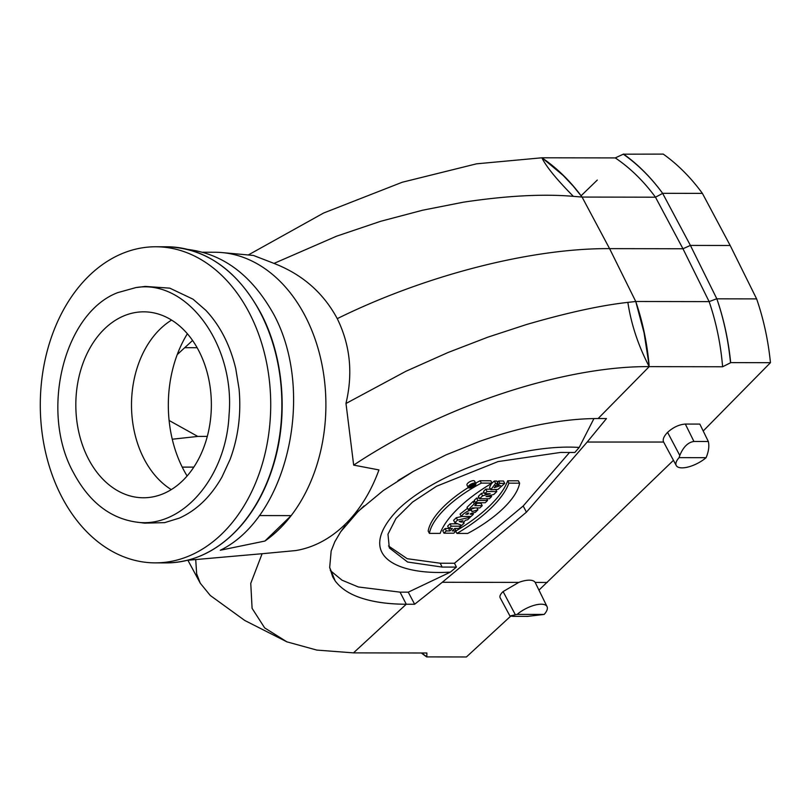 <?xml version="1.0" encoding="UTF-8"?>
<svg xmlns="http://www.w3.org/2000/svg" width="811" height="811" viewBox="0 0 811 811"><rect width="100%" height="100%" fill="white"/><g stroke="black" fill="none" stroke-linecap="round" stroke-linejoin="round"><path stroke-width="1.22" d="M117.686 292.649C63.907 313.016 39.526 411.735 73.446 472.631C88.815 501.441 109.465 517.874 135.396 521.949C181.117 529.553 226.299 478.125 229.057 414.776C235.21 344.655 186.885 278.761 135.802 287.611L117.686 292.649M104.558 328.85A92.971 67.769 90.1 0 1 143.75 311.829A92.971 67.769 90.1 0 1 208.224 376.72A92.971 67.769 90.1 0 1 182.617 480.741A92.971 67.769 90.1 0 1 143.425 497.772A92.971 67.769 90.1 0 1 78.961 432.871A92.971 67.769 90.1 0 1 104.558 328.85M171.283 489.611A92.971 67.769 90.1 0 1 131.504 404.78A92.971 67.769 90.1 0 1 171.587 320.081M187.118 475.996A110.408 80.482 90.1 0 1 187.371 333.757M192.572 340.468L177.234 354.579M172.256 439.217L197.783 436.43L207.312 436.389M597.281 180.083L581.102 195.745M703.208 430.996L770.45 362.689A217.906 158.844 -89.9 0 0 756.622 298.894L730.184 245.49L702.397 193.383A217.906 158.844 -89.9 0 0 663.246 154.1L623.294 154.191A214.996 156.726 90.1 0 1 662.668 193.393L662.617 193.312A217.906 158.844 -89.9 0 0 623.477 154.029M538.96 590.114L673.454 460.324M421.385 652.997A217.906 158.844 -89.9 0 0 426.637 656.9L466.416 656.971L510.626 616.218M676.262 465.544A19.829 7.846 -27.2 0 1 679.101 457.637L679.79 455.437C683.288 446.973 688.012 442.309 693.932 441.458L708.338 441.488C709.412 446.131 708.662 451.534 706.097 457.678A19.829 7.846 -27.2 0 1 688.417 466.933A19.829 7.846 -27.2 0 1 676.262 465.544L663.611 442.036L587.194 442.036L526.44 512.167L442.309 582.268L518.797 582.399A20.336 8.049 -27.2 0 1 535.179 582.43L547.273 582.45M663.611 442.036C662.465 439.562 663.793 436.338 667.585 432.364L679.79 455.437M708.338 441.488L699.832 424.092L685.325 424.062C679.04 424.558 673.13 427.326 667.585 432.364M770.45 362.689L730.67 362.618A217.906 158.844 -89.9 0 0 716.853 298.833L716.802 298.742A214.996 156.726 90.1 0 1 730.498 362.801L730.67 362.618M730.498 362.801L722.611 366.765L649.216 366.633C570.934 365.883 450.085 400.999 353.667 465.108L378.94 469.924A146.548 106.829 -89.9 0 1 295.62 550.578L262.115 553.72L250.761 583.362L252.089 608.331L264.66 627.896L286.891 641.846L316.827 650.087L353.484 652.875L426.88 653.007L426.809 656.738A214.996 156.726 90.1 0 1 421.7 652.997M442.309 582.268L414.644 604.246L406.27 604.236C389.371 604.215 374.814 602.289 362.598 598.457C350.2 594.615 341.066 588.766 335.186 580.919L329.682 567.487L331.162 550.973L334.831 541.728L340.64 531.844L358.401 511.143L383.4 490.452L413.428 471.343L446.009 454.89L479.22 441.519C501.249 433.723 522.406 427.924 542.691 424.143C562.753 420.382 581.234 418.506 598.112 418.547L606.486 418.557L587.194 442.036M500.154 597.798C499.424 596.197 500.407 594.128 503.104 591.574L518.797 582.399M535.179 582.43L547.05 606.628A19.829 7.846 152.8 0 0 534.966 605.097A19.829 7.846 152.8 0 0 517.154 614.383L544.151 614.434A19.829 7.846 152.8 0 0 547.05 606.628M202.851 252.221L214.874 252.251A152.681 111.3 90.1 0 1 222.123 252.586L253.427 255.445L274.027 263.403L336.524 236.204L380.673 221.291L422.653 210.211L463.405 202.192C506.713 195.694 543.37 193.748 573.367 196.353C556.721 179.515 546.229 166.66 541.88 157.79L615.275 157.912L623.294 154.191M722.611 366.765A209.187 152.488 -89.9 0 0 709.138 301.621L635.743 301.489C642.677 321.795 647.127 343.073 649.104 365.325L644.056 332.774L635.743 301.489L627.866 302.381C631.211 324.4 638.328 345.821 649.216 366.633L598.112 418.547M730.184 245.49L690.404 245.419L716.802 298.732L709.138 301.621L682.963 248.764L609.578 248.632C530.982 248.115 425.106 275.314 337.254 318.642C323.315 292.73 302.219 274.321 273.976 263.403M345.952 403.452C353.13 373.384 350.23 345.121 337.254 318.642M627.866 302.381C600.738 305.372 566.889 312.772 526.309 324.582L487.887 337.153L448.098 352.481L405.936 371.266L345.993 403.483L353.667 465.108M187.432 560.289L262.115 553.72M222.123 252.586A152.681 111.3 90.1 0 1 305.595 316.858A152.681 111.3 90.1 0 1 291.159 515.624L264.903 541.049C274.574 534.307 283.323 525.832 291.159 515.624L259.378 515.573M264.903 541.049L220.298 550.243C287.256 517.823 315.793 393.193 274.138 315.084C252.464 275.862 223.745 253.985 187.98 249.464M195.715 559.56L196.657 573.823L200.256 583.2L210.282 595.487L244.75 620.466L286.891 641.846M573.367 196.353L582.075 197.063L655.47 197.195A209.187 152.488 -89.9 0 0 615.275 157.912M248.278 254.968L323.67 212.999L402.246 182.242L476.564 163.822L541.88 157.79M682.963 248.764L655.47 197.195L662.668 193.403L690.404 245.419L682.963 248.764M542.752 158.368C557.36 168.404 570.468 181.299 582.075 197.063L573.093 185.932L563.229 175.5L542.721 158.368M331.162 550.973L334.831 541.728M340.64 531.844L345.304 525.498M354.194 515.35L364.068 505.871M450.379 572.12L456.411 567.092L442.137 567.071L407.598 562.033L389.331 547.922L387.972 534.216L395.95 518.493L412.586 502.06L436.531 486.255L498.015 461.591L560.573 452.437L574.847 452.467L579.206 447.439C554.562 445.868 525.548 449.852 492.165 459.381C459.827 468.93 420.889 487.35 397.998 509.572C353.211 556.326 398.424 575.415 450.379 572.12L408.257 592.172L400.066 592.152L358.32 586.971L341.989 580.169L330.3 570.538M353.484 652.875L406.27 604.236C389.351 604.185 374.794 602.259 362.598 598.457M335.186 580.919L332.723 576.925L329.682 567.487M526.44 512.167L523.186 506.003L454.464 563.25L456.411 567.092M414.644 604.246L408.257 592.172M479.24 498.086L476.594 498.076L474.242 500.346L475.469 502.719L485.242 502.739L487.583 500.468L486.701 498.755M461.956 516.465L456.299 517.712L453.623 520.307L454.839 522.679L461.834 525.386L464.166 523.136L463.628 522.112M479.575 498.735L482.586 495.835L490.199 493.737L484.755 493.727L487.026 491.537L496.798 491.547L493.818 494.436L486.063 496.565L491.608 496.575L489.357 498.755L479.575 498.735L478.358 496.362L481.359 493.453L484.218 492.672M484.755 493.727L483.538 491.354L485.799 489.155L490.513 489.165M569.555 452.457L523.186 506.003M388.499 545.965L407.183 558.698L440.231 563.229L454.464 563.25M461.266 516.465C463.081 513.13 472.195 507.97 471.961 511.609L477.932 509.815L475.337 512.329L470.785 513.576L470.147 514.194L473.391 514.204L471.049 516.475L461.266 516.465L460.05 514.093L467.531 508.284M471.201 509.095L475.084 507.929M456.066 530.87A88.115 34.853 152.8 0 0 507.676 480.791L518.381 480.811L519.608 483.184A74.257 29.378 -27.2 0 1 467.663 533.456L456.948 533.435L455.812 531.225M475.834 483.549L474.607 481.176A4.288 1.693 152.8 0 0 471.789 480.913A4.288 1.693 152.8 0 0 467.856 483.133A4.288 1.693 152.8 0 0 466.984 485.09L468.2 487.472A4.288 1.693 152.8 0 0 472.793 487.016A4.288 1.693 152.8 0 0 475.834 483.549A4.288 1.693 152.8 0 0 474.577 483.032A4.288 1.693 152.8 0 0 469.082 485.505A4.288 1.693 152.8 0 0 468.2 487.472M481.328 483.123A74.024 29.277 152.8 0 0 429.414 533.395L440.15 533.405A88.673 35.076 -27.2 0 1 492.074 483.153L481.339 483.113L480.112 480.751A74.024 29.277 152.8 0 0 475.641 483.184M468.261 487.563A74.024 29.277 152.8 0 0 428.188 531.023L429.414 533.395M492.074 483.153L490.848 480.781L480.122 480.741M448.838 528.397L445.107 528.549L442.755 530.82L443.982 533.192L453.755 533.212L456.106 530.941L454.697 528.569M457.799 523.825L450.004 523.815L447.652 526.086L448.868 528.458L452.437 528.468L449.892 530.931L448.676 528.559M474.84 501.492L473.066 501.492L467.035 507.321L468.261 509.693L470.573 509.703L472.407 507.919L479.869 507.939L482.221 505.659L481.004 503.286L476.3 503.276M504.736 483.376L499.911 483.366L497.569 485.637L500.539 485.637L494.244 487.664L498.076 483.437L495.602 483.437L490.787 489.702L498.015 489.398L504.736 483.376L503.519 481.004L498.694 480.994L497.437 482.21M498.076 483.437L496.849 481.065L494.386 481.065L492.003 483.021M491.517 483.478L489.56 487.33L490.787 489.702M497.224 484.968L495.399 485.627M398.008 480.578L413.428 471.343M446.009 454.89L479.22 441.519M593.936 418.577L579.206 447.439M756.622 298.894L716.853 298.833M662.617 193.312L702.397 193.383M482.586 495.835L481.359 493.453M487.026 491.537L485.799 489.155M496.798 491.547L496.079 490.138M491.608 496.575L490.919 495.227M470.715 508.568L471.961 511.609M477.932 509.815L476.969 507.929M473.391 514.204L472.793 513.028M465.788 514.194L467.886 514.194L468.748 512.968L465.788 514.194M467.886 514.194L467.288 513.028M456.948 533.435A88.115 34.853 152.8 0 0 508.892 483.163L507.676 480.791M508.892 483.163L519.608 483.184M473.756 483.822A2.92 1.156 152.8 0 0 470.015 485.505A2.92 1.156 152.8 0 0 469.417 486.843A2.92 1.156 152.8 0 0 472.549 486.539A2.92 1.156 152.8 0 0 474.617 484.167A2.92 1.156 152.8 0 0 473.756 483.822M456.106 530.941L452.254 530.931L454.799 528.468L458.651 528.478L461.003 526.207L460.263 524.778M461.003 526.207L451.22 526.187L450.004 523.815M451.22 526.187L448.868 528.458M449.892 530.931L446.324 530.921L445.107 528.549M446.324 530.921L443.982 533.192M464.166 523.136L462.99 522.72L465.615 520.186L467.653 519.76L470.218 517.276L469.802 516.475M470.218 517.276L457.526 520.084L456.299 517.712M457.526 520.084L454.839 522.679M461.429 522.183L459.208 521.473L462.919 520.743L461.429 522.183L460.891 521.138M482.221 505.659L474.759 505.648L476.604 503.864L476.016 502.719M476.604 503.864L474.283 503.864L473.066 501.492M474.283 503.864L468.261 509.693M487.583 500.468L477.811 500.448L476.594 498.076M477.811 500.448L475.469 502.719M497.569 485.637L496.9 484.329M495.602 483.437L494.386 481.065M499.911 483.366L498.694 480.994M472.823 485.343L472.438 486.397L469.579 486.022M473.056 485.789L472.286 485.789L474.374 484.512L474.029 483.843M474.374 484.512L473.006 484.856L472.671 483.995M473.006 484.856C472.164 484.38 471.079 484.897 469.741 486.418M471.009 485.789L471.698 485.789C472.266 485.019 472.032 485.019 471.009 485.789C472.032 485.019 472.266 485.019 471.698 485.789L471.475 485.353M185.121 347.686L197.124 347.706M544.151 614.434L527.657 616.37L513.251 616.35L509.947 615.995L517.154 614.383M706.097 457.678L679.101 457.637M179.413 518.087L164.633 522.639L144.885 523.136M137.353 287.429L145.291 286.425L169.813 288.158L193.008 299.178L205.791 310.278C220.116 325.556 230.101 345.03 235.758 368.681L239.063 388.945C241.303 413.661 238.322 437.129 230.121 459.361L222.021 476.909C210.86 496.575 196.657 510.301 179.403 518.077M61.312 495.987A158.054 115.213 -89.9 0 0 155.236 562.875A158.054 115.213 -89.9 0 0 270.722 405.024A158.054 115.213 -89.9 0 0 155.783 246.767A158.054 115.213 -89.9 0 0 53.293 332.034A158.054 115.213 -89.9 0 0 61.312 495.987M169.104 420.473L197.783 436.43M182.232 467.126L193.839 467.116M635.743 301.489L609.578 248.632L582.075 197.063M400.066 592.152L406.27 604.236M442.137 567.071L440.231 563.229M515.299 614.647L503.104 591.574M685.325 424.062L693.932 441.458M260.848 313.675A158.054 115.213 -89.9 0 0 166.934 246.787C206.369 248.267 237.785 270.61 261.193 313.816C283.617 356.728 288.493 415.364 273.712 464.135C266.839 487.117 256.611 506.845 243.036 523.338C221.038 549.28 195.492 562.459 166.387 562.895A158.054 115.213 -89.9 0 0 268.867 477.628A158.054 115.213 -89.9 0 0 260.848 313.675M187.899 560.249L200.256 583.2M509.947 615.995L500.184 597.849M136.562 522.091L144.875 523.176M155.236 562.875L166.387 562.895M155.783 246.767L166.934 246.787"/></g></svg>
